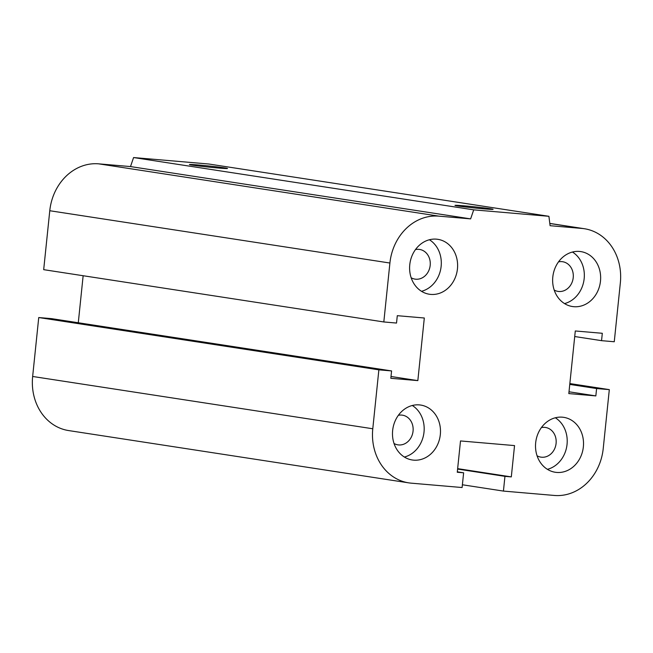 <?xml version="1.0" encoding="UTF-8"?>
<svg xmlns="http://www.w3.org/2000/svg" width="653" height="653" viewBox="0 0 653 653"><rect width="100%" height="100%" fill="white"/><g stroke="black" fill="none" stroke-linecap="round" stroke-linejoin="round"><path stroke-width="0.98" d="M415.496 249.568A15.011 12.921 -81.3 0 1 419.593 249.438A15.011 12.921 -81.3 0 1 430.074 266.244A15.011 12.921 -81.3 0 1 415.014 279.117A15.011 12.921 -81.3 0 1 411.161 277.77M558.535 261.853A15.011 12.921 -81.3 0 1 562.625 261.722A15.011 12.921 -81.3 0 1 573.105 278.537A15.011 12.921 -81.3 0 1 558.054 291.401A15.011 12.921 -81.3 0 1 554.193 290.054M541.402 427.584A15.011 12.921 -81.3 0 1 545.5 427.462A15.011 12.921 -81.3 0 1 555.981 444.269A15.011 12.921 -81.3 0 1 540.921 457.133A15.011 12.921 -81.3 0 1 537.068 455.786M398.371 415.3A15.011 12.921 -81.3 0 1 402.46 415.177A15.011 12.921 -81.3 0 1 412.949 431.984A15.011 12.921 -81.3 0 1 397.889 444.848A15.011 12.921 -81.3 0 1 394.037 443.501M440.326 434.572A27.785 23.916 -81.3 0 1 412.247 459.981A27.785 23.916 -81.3 0 1 392.853 428.874A27.785 23.916 -81.3 0 1 420.72 405.064A27.785 23.916 -81.3 0 1 440.326 434.572M404.37 457.043A27.785 23.916 98.7 0 0 424.017 432.066A27.785 23.916 98.7 0 0 412.296 405.497M583.358 446.856A27.785 23.916 -81.3 0 1 555.287 472.266A27.785 23.916 -81.3 0 1 535.884 441.159A27.785 23.916 -81.3 0 1 563.751 417.349A27.785 23.916 -81.3 0 1 583.358 446.856M547.402 469.327A27.785 23.916 98.7 0 0 567.049 444.35A27.785 23.916 98.7 0 0 555.328 417.781M600.482 281.116A27.785 23.916 -81.3 0 1 572.412 306.526A27.785 23.916 -81.3 0 1 553.009 275.419A27.785 23.916 -81.3 0 1 580.876 251.609A27.785 23.916 -81.3 0 1 600.482 281.116M564.527 303.588A27.785 23.916 98.7 0 0 584.174 278.611A27.785 23.916 98.7 0 0 572.452 252.042M457.451 268.832A27.785 23.916 -81.3 0 1 429.38 294.242A27.785 23.916 -81.3 0 1 409.978 263.135A27.785 23.916 -81.3 0 1 437.845 239.325A27.785 23.916 -81.3 0 1 457.451 268.832M421.495 291.303A27.785 23.916 98.7 0 0 441.142 266.326A27.785 23.916 98.7 0 0 429.421 239.757M457.614 205.94A19.141 0.563 -174.1 0 1 454.994 205.377A19.141 0.563 -174.1 0 1 474.094 206.789A19.141 0.563 -174.1 0 1 493.08 209.311A19.141 0.563 -174.1 0 1 479 208.405A19.141 0.563 -174.1 0 1 457.614 205.94M192.031 165.103A19.141 0.563 -174.1 0 1 189.419 164.548A19.141 0.563 -174.1 0 1 208.511 165.952A19.141 0.563 -174.1 0 1 227.497 168.482A19.141 0.563 -174.1 0 1 213.425 167.568A19.141 0.563 -174.1 0 1 192.031 165.103M417.838 380.617L390.821 378.299L391.58 370.928L378.871 369.843L372.781 428.768A50.934 43.841 98.7 0 0 408.745 482.861A50.934 43.841 98.7 0 0 411.251 483.163L462.104 487.53L463.63 472.796L457.271 472.258L460.504 440.946L514.54 445.591L511.307 476.894L504.949 476.347L503.43 491.08L554.283 495.447A50.934 43.841 98.7 0 0 603.225 448.562L609.314 389.629L596.597 388.543L595.838 395.906L568.82 393.588L575.293 330.973L602.311 333.291L601.544 340.662L614.261 341.756L620.35 282.822A50.934 43.841 98.7 0 0 584.386 228.73A50.934 43.841 98.7 0 0 581.88 228.428L550.095 225.701L548.912 216.306L473.711 209.85L133.579 157.553L130.502 166.572L98.717 163.846A50.934 43.841 98.7 0 0 49.775 210.731L43.686 269.665L383.817 321.962L396.526 323.055L397.293 315.685L424.311 318.003L417.838 380.617L391.008 376.495M548.912 216.306L208.789 164.009L133.579 157.553M473.711 209.85L470.625 218.877L130.502 166.572M470.625 218.877L438.84 216.143A50.934 43.841 98.7 0 0 389.906 263.028L383.817 321.962M391.58 370.928L51.456 318.631L38.739 317.546L32.65 376.471A50.934 43.841 98.7 0 0 68.614 430.564L408.745 482.861M378.871 369.843L38.739 317.546M463.63 472.796L457.312 471.833M511.307 476.894L457.647 468.642M504.949 476.347L457.598 469.066M503.43 491.08L462.389 484.771M609.314 389.629L569.857 383.564M83.143 275.729L78.287 322.762M596.597 388.543L569.767 384.413M595.838 395.906L569.008 391.784M601.544 340.662L574.713 336.532M438.84 216.143L98.717 163.846M389.906 263.028L49.775 210.731M372.781 428.768L32.65 376.471M581.88 228.428L549.818 223.497M584.386 228.73L549.81 223.408"/></g></svg>
